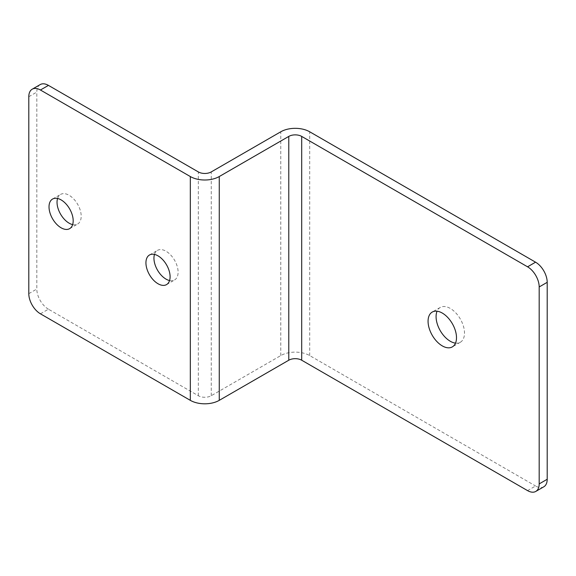 <?xml version="1.0" encoding="UTF-8"?>
<svg xmlns="http://www.w3.org/2000/svg" width="576" height="576" viewBox="0 0 576 576"><rect width="100%" height="100%" fill="white"/><g stroke="black" fill="none" stroke-linecap="round" stroke-linejoin="round"><path stroke-width="0.43" stroke-dasharray="2.88 2.16" d="M543.794 486.806A16.445 9.497 60 0 1 535.572 485.993L527.558 490.615M40.428 313.812L48.442 309.19L198.324 395.726A9.137 5.278 0 0 0 211.248 395.726L280.764 355.586A20.47 11.815 180 0 1 309.708 355.586L535.572 485.993M48.442 309.19A16.445 9.497 60 0 1 36.814 289.044L36.814 92.095A16.445 9.497 60 0 1 40.219 84.571M154.476 254.419A17.086 9.864 60 0 1 157.478 250.373A17.086 9.864 60 0 1 166.025 251.222A17.086 9.864 60 0 1 177.185 266.278A17.086 9.864 60 0 1 174.564 279.972A17.086 9.864 60 0 1 169.56 280.555M57.564 198.468A17.086 9.864 60 0 1 60.574 194.429A17.086 9.864 60 0 1 69.113 195.271A17.086 9.864 60 0 1 80.273 210.326A17.086 9.864 60 0 1 77.659 224.021A17.086 9.864 60 0 1 72.655 224.604M455.501 343.13A20.102 11.606 -120 0 0 460.339 342.259A20.102 11.606 -120 0 0 463.421 326.153A20.102 11.606 -120 0 0 450.288 308.441A20.102 11.606 -120 0 0 440.244 307.447A20.102 11.606 -120 0 0 437.069 311.198M309.708 355.586L309.708 131.789M280.764 355.586L280.764 131.789M211.248 395.726L211.248 171.922M198.324 395.726L198.324 171.922M28.8 96.725L36.814 92.095M28.8 293.674L36.814 289.044M440.244 307.447L432.23 312.07M460.339 342.259L452.333 346.889M52.56 199.051L60.574 194.429M69.646 228.643L77.659 224.021M149.472 255.002L157.478 250.373M166.558 284.594L174.564 279.972"/><path stroke-width="0.86" d="M219.262 400.349L288.778 360.216A9.137 5.278 180 0 1 301.694 360.216L527.558 490.615A16.445 9.497 -120 0 0 535.781 491.429A16.445 9.497 -120 0 0 539.186 483.905L539.186 286.956A16.445 9.497 -120 0 0 527.558 266.81L301.694 136.411A9.137 5.278 180 0 0 288.778 136.411L219.262 176.544A20.47 11.815 0 0 1 190.318 176.544L40.428 90.007A16.445 9.497 -120 0 0 32.206 89.194A16.445 9.497 -120 0 0 28.8 96.725L28.8 293.674A16.445 9.497 -120 0 0 40.428 313.812L190.318 400.349A20.47 11.815 0 0 0 219.262 400.349L219.262 176.544M442.282 313.063A20.102 11.606 -120 0 0 432.23 312.07A20.102 11.606 -120 0 0 429.149 328.176A20.102 11.606 -120 0 0 442.282 345.888A20.102 11.606 -120 0 0 452.333 346.889A20.102 11.606 -120 0 0 455.414 330.775A20.102 11.606 -120 0 0 442.282 313.063M32.206 89.194L40.219 84.571A16.445 9.497 60 0 1 48.442 85.385L198.324 171.922A9.137 5.278 0 0 0 211.248 171.922L280.764 131.789A20.47 11.815 180 0 1 309.708 131.789L535.572 262.188A16.445 9.497 60 0 1 547.2 282.326L547.2 479.275A16.445 9.497 60 0 1 543.794 486.806L535.781 491.429M169.56 280.555A17.086 9.864 60 0 1 166.025 279.122A17.086 9.864 60 0 1 154.476 254.419M72.655 224.604A17.086 9.864 60 0 1 69.113 223.171A17.086 9.864 60 0 1 57.564 198.468M61.106 227.801A17.086 9.864 60 0 1 49.939 212.738A17.086 9.864 60 0 1 52.56 199.051A17.086 9.864 60 0 1 61.106 199.894A17.086 9.864 60 0 1 72.266 214.956A17.086 9.864 60 0 1 69.646 228.643A17.086 9.864 60 0 1 61.106 227.801M158.011 283.745A17.086 9.864 60 0 1 146.851 268.69A17.086 9.864 60 0 1 149.472 255.002A17.086 9.864 60 0 1 158.011 255.845A17.086 9.864 60 0 1 169.171 270.9A17.086 9.864 60 0 1 166.558 284.594A17.086 9.864 60 0 1 158.011 283.745M437.069 311.198A20.102 11.606 -120 0 0 450.288 341.266A20.102 11.606 -120 0 0 455.501 343.13M301.694 360.216L301.694 136.411M547.2 479.275L539.186 483.905M547.2 282.326L539.186 286.956M535.572 262.188L527.558 266.81M40.428 90.007L48.442 85.385M288.778 360.216L288.778 136.411M190.318 400.349L190.318 176.544"/></g></svg>
